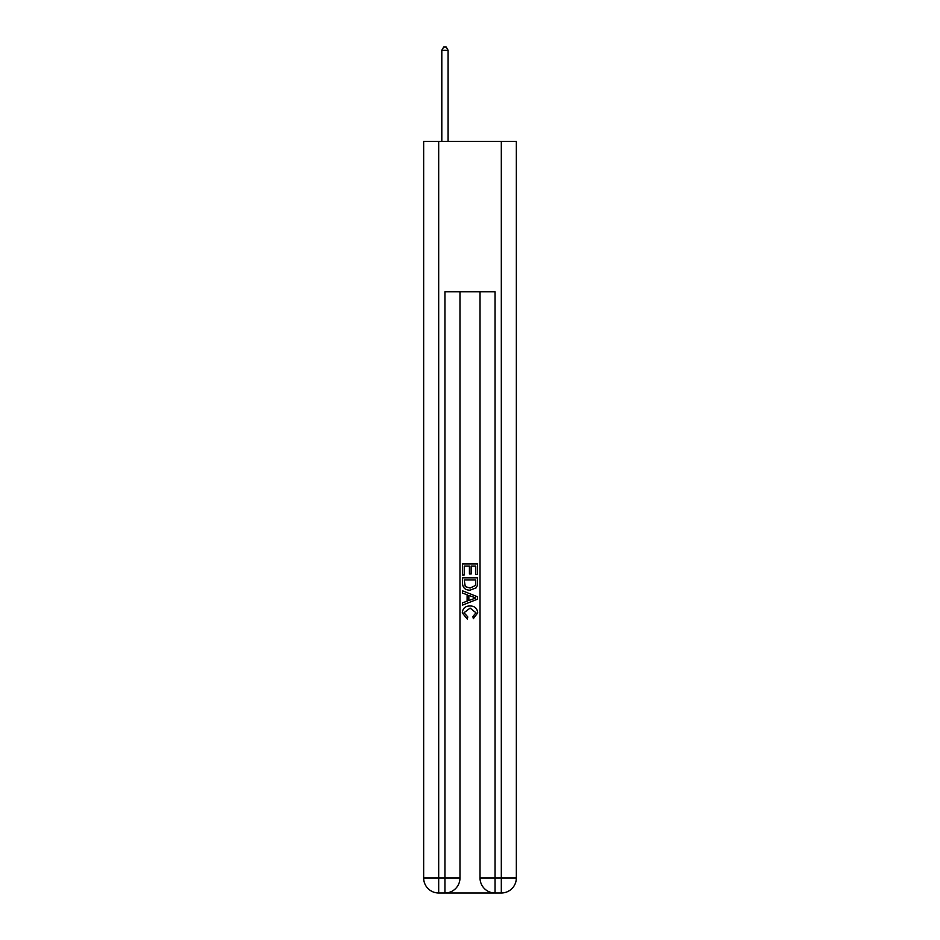 <?xml version="1.0" encoding="UTF-8"?>
<svg xmlns="http://www.w3.org/2000/svg" width="940" height="940" viewBox="0 0 940 940"><rect width="100%" height="100%" fill="white"/><g stroke="black" fill="none" stroke-linecap="round" stroke-linejoin="round"><path stroke-width="1.41" d="M446.077 893L493.923 893M438.686 141.446L438.686 877.972L423.658 877.972L423.658 141.446L516.342 141.446L516.342 877.972L501.314 877.972L501.314 141.446M495.051 893L495.051 877.972L480.023 877.972A15.028 15.028 0 0 0 495.051 893L501.314 893L501.314 877.972L495.051 877.972L495.051 291.752L444.949 291.752L444.949 877.972L438.686 877.972L438.686 893L444.949 893A15.028 15.028 0 0 0 459.977 877.972L444.949 877.972L444.949 893M459.977 291.752L459.977 877.972M480.023 877.972L480.023 291.752M501.314 893A15.028 15.028 0 0 0 516.342 877.972M423.658 877.972A15.028 15.028 0 0 0 438.686 893M462.48 574.939L462.48 563.953L477.52 563.953L477.52 574.552L475.781 574.552L475.781 566.068L471.152 566.068L471.152 573.976L469.424 573.976L469.424 566.068L464.219 566.068L464.219 574.939L462.48 574.939M462.48 583.211L462.48 577.83L477.52 577.83L477.297 585.62L476.228 587.806L470.082 590.167C465.277 590.179 462.738 587.864 462.48 583.211M464.219 579.945L465.277 586.595L470.118 588.04L475.476 585.479L475.781 579.945L464.219 579.945M462.48 593.058L462.48 590.802L477.52 596.771L477.52 599.168L462.48 605.125L462.48 602.881L467.11 601.165L467.11 594.762L462.48 593.058M473.008 596.935L468.849 595.396L468.849 600.531L475.781 597.969L473.008 596.935M464.031 612.727L467.791 616.945L467.298 619.072L462.292 612.927C462.691 608.309 465.3 605.995 470.106 605.959C474.735 606.065 477.262 608.368 477.708 612.892L473.337 618.684L472.879 616.558L475.969 612.786L470.118 608.086L464.031 612.727M448.075 141.446L448.075 50.255L441.812 50.255L441.812 141.446M441.812 50.255L443.692 47L446.206 47L448.075 50.255"/></g></svg>
